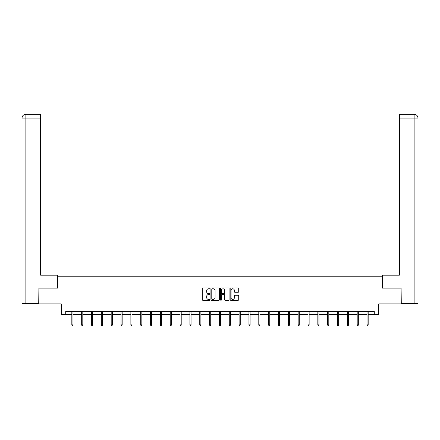 <?xml version="1.0" encoding="UTF-8"?>
<svg xmlns="http://www.w3.org/2000/svg" width="440" height="440" viewBox="0 0 440 440"><rect width="100%" height="100%" fill="white"/><g stroke="black" fill="none" stroke-linecap="round" stroke-linejoin="round"><path stroke-width="0.66" d="M209.907 288.354A0.435 0.435 0 0 0 209.473 287.92L202.895 287.92A0.621 0.621 0 0 0 202.279 288.536L202.279 299.684A0.621 0.621 0 0 0 202.895 300.3L209.473 300.3A0.435 0.435 0 0 0 209.907 299.866A0.435 0.435 0 0 0 209.473 299.437L208.621 299.437A1.98 1.98 0 0 1 206.641 297.451L206.641 296.527A1.98 1.98 0 0 1 208.621 294.541L209.473 294.541A0.435 0.435 0 0 0 209.907 294.107A0.435 0.435 0 0 0 209.473 293.678L208.621 293.678A1.98 1.98 0 0 1 206.641 291.693L206.641 290.769A1.98 1.98 0 0 1 208.621 288.783L209.473 288.783A0.435 0.435 0 0 0 209.907 288.354M238.095 292.281A0.621 0.621 0 0 0 238.711 291.665L238.711 288.536A0.621 0.621 0 0 0 238.095 287.92L230.791 287.92A0.621 0.621 0 0 0 230.17 288.536L230.17 299.684A0.621 0.621 0 0 0 230.791 300.3L238.095 300.3A0.621 0.621 0 0 0 238.711 299.684L238.711 295.906A0.621 0.621 0 0 0 238.095 295.284L234.966 295.284A0.621 0.621 0 0 0 234.35 295.906L234.35 297.776A1.655 1.655 0 0 1 232.694 299.437A1.655 1.655 0 0 1 231.039 297.776L231.039 290.439A1.655 1.655 0 0 1 232.694 288.783A1.655 1.655 0 0 1 234.35 290.439L234.35 291.665A0.621 0.621 0 0 0 234.966 292.281L238.095 292.281M65.714 314.611L65.714 311.454L374.286 311.454L374.286 314.611L378.702 314.611L378.702 303.886L401.093 303.886L401.093 288.118L382.3 288.118L382.3 276.766L57.701 276.766L57.701 288.118L38.907 288.118L38.907 303.886L61.298 303.886L61.298 314.611L71.83 314.611M219.456 288.536A0.621 0.621 0 0 0 218.84 287.92L211.536 287.92A0.621 0.621 0 0 0 210.914 288.536L210.914 299.684A0.621 0.621 0 0 0 211.536 300.3L218.84 300.3A0.621 0.621 0 0 0 219.456 299.684L219.456 288.536M221.161 287.92L228.465 287.92A0.621 0.621 0 0 1 229.086 288.536L229.086 299.684A0.621 0.621 0 0 1 228.465 300.3L225.341 300.3A0.621 0.621 0 0 1 224.719 299.684L224.719 295.163A0.621 0.621 0 0 0 224.103 294.541L222.03 294.541A0.621 0.621 0 0 0 221.408 295.163L221.408 299.866A0.435 0.435 0 0 1 220.974 300.3A0.435 0.435 0 0 1 220.545 299.866L220.545 288.536A0.621 0.621 0 0 1 221.161 287.92M72.969 314.611L81.67 314.611M82.808 314.611L91.509 314.611M92.648 314.611L101.354 314.611M102.487 314.611L111.194 314.611M112.327 314.611L121.033 314.611M122.166 314.611L130.873 314.611M132.006 314.611L140.712 314.611M141.845 314.611L150.552 314.611M151.685 314.611L160.391 314.611M161.53 314.611L170.231 314.611M171.369 314.611L180.07 314.611M181.209 314.611L189.91 314.611M191.048 314.611L199.755 314.611M200.888 314.611L209.594 314.611M210.727 314.611L219.434 314.611M220.566 314.611L229.273 314.611M230.406 314.611L239.113 314.611M240.246 314.611L248.952 314.611M250.091 314.611L258.791 314.611M259.93 314.611L268.631 314.611M269.77 314.611L278.471 314.611M279.609 314.611L288.316 314.611M289.449 314.611L298.155 314.611M299.288 314.611L307.995 314.611M309.127 314.611L317.834 314.611M318.967 314.611L327.673 314.611M328.807 314.611L337.513 314.611M338.646 314.611L347.353 314.611M348.491 314.611L357.192 314.611M358.331 314.611L367.032 314.611M368.17 314.611L374.286 314.611M212.212 288.783A0.435 0.435 0 0 0 211.783 289.218L211.783 299.002A0.435 0.435 0 0 0 212.212 299.437L213.114 299.437A1.98 1.98 0 0 0 215.094 297.451L215.094 290.769A1.98 1.98 0 0 0 213.114 288.783L212.212 288.783M224.719 290.472A1.655 1.655 0 0 0 223.064 288.816A1.655 1.655 0 0 0 221.408 290.472L221.408 293.057A0.621 0.621 0 0 0 222.03 293.678L224.103 293.678A0.621 0.621 0 0 0 224.719 293.057L224.719 290.472M71.83 324.841L72.083 325.661L72.716 325.661L72.969 324.841L71.83 324.841L71.83 311.454M72.969 324.841L72.969 311.454M57.64 288.118L57.64 275.187L40.607 275.187L40.607 118.124L25.878 118.124L25.878 303.573L38.715 303.573L38.907 288.118M25.878 303.573L22 303.573L22 118.124C22.226 115.825 23.485 114.565 25.779 114.34M40.607 114.34L25.79 114.34L40.607 114.34L40.607 118.124M25.784 114.34C23.485 114.565 22.22 115.83 22 118.124L25.878 118.124L25.878 114.34L26.73 114.34M382.36 288.118L382.36 275.187L399.394 275.187L399.394 114.34L414.211 114.34L399.394 114.34M418 303.573L418 265.727L418 303.573L401.286 303.573L401.093 288.118M413.27 114.34L414.123 114.34L414.123 118.124L399.394 118.124M414.123 303.573L414.123 118.124L418 118.124L418 265.727L418 118.124C417.775 115.825 416.515 114.565 414.222 114.34M81.67 324.841L81.922 325.661L82.555 325.661L82.808 324.841L81.67 324.841L81.67 311.454M82.808 324.841L82.808 311.454M91.509 324.841L91.762 325.661L92.395 325.661L92.648 324.841L91.509 324.841L91.509 311.454M92.648 324.841L92.648 311.454M101.354 324.841L101.602 325.661L102.234 325.661L102.487 324.841L101.354 324.841L101.354 311.454M102.487 324.841L102.487 311.454M111.194 324.841L111.447 325.661L112.074 325.661L112.327 324.841L111.194 324.841L111.194 311.454M112.327 324.841L112.327 311.454M121.033 324.841L121.286 325.661L121.913 325.661L122.166 324.841L121.033 324.841L121.033 311.454M122.166 324.841L122.166 311.454M130.873 324.841L131.126 325.661L131.753 325.661L132.006 324.841L130.873 324.841L130.873 311.454M132.006 324.841L132.006 311.454M140.712 324.841L140.965 325.661L141.597 325.661L141.845 324.841L140.712 324.841L140.712 311.454M141.845 324.841L141.845 311.454M150.552 324.841L150.805 325.661L151.437 325.661L151.685 324.841L150.552 324.841L150.552 311.454M151.685 324.841L151.685 311.454M160.391 324.841L160.644 325.661L161.277 325.661L161.53 324.841L160.391 324.841L160.391 311.454M161.53 324.841L161.53 311.454M170.231 324.841L170.484 325.661L171.116 325.661L171.369 324.841L170.231 324.841L170.231 311.454M171.369 324.841L171.369 311.454M180.07 324.841L180.323 325.661L180.956 325.661L181.209 324.841L180.07 324.841L180.07 311.454M181.209 324.841L181.209 311.454M189.91 324.841L190.163 325.661L190.795 325.661L191.048 324.841L189.91 324.841L189.91 311.454M191.048 324.841L191.048 311.454M199.755 324.841L200.002 325.661L200.635 325.661L200.888 324.841L199.755 324.841L199.755 311.454M200.888 324.841L200.888 311.454M209.594 324.841L209.847 325.661L210.474 325.661L210.727 324.841L209.594 324.841L209.594 311.454M210.727 324.841L210.727 311.454M219.434 324.841L219.687 325.661L220.314 325.661L220.566 324.841L219.434 324.841L219.434 311.454M220.566 324.841L220.566 311.454M229.273 324.841L229.526 325.661L230.153 325.661L230.406 324.841L229.273 324.841L229.273 311.454M230.406 324.841L230.406 311.454M239.113 324.841L239.365 325.661L239.998 325.661L240.246 324.841L239.113 324.841L239.113 311.454M240.246 324.841L240.246 311.454M248.952 324.841L249.205 325.661L249.838 325.661L250.091 324.841L248.952 324.841L248.952 311.454M250.091 324.841L250.091 311.454M258.791 324.841L259.045 325.661L259.677 325.661L259.93 324.841L258.791 324.841L258.791 311.454M259.93 324.841L259.93 311.454M268.631 324.841L268.884 325.661L269.517 325.661L269.77 324.841L268.631 324.841L268.631 311.454M269.77 324.841L269.77 311.454M278.471 324.841L278.724 325.661L279.356 325.661L279.609 324.841L278.471 324.841L278.471 311.454M279.609 324.841L279.609 311.454M288.316 324.841L288.563 325.661L289.195 325.661L289.449 324.841L288.316 324.841L288.316 311.454M289.449 324.841L289.449 311.454M298.155 324.841L298.402 325.661L299.035 325.661L299.288 324.841L298.155 324.841L298.155 311.454M299.288 324.841L299.288 311.454M307.995 324.841L308.248 325.661L308.875 325.661L309.127 324.841L307.995 324.841L307.995 311.454M309.127 324.841L309.127 311.454M317.834 324.841L318.087 325.661L318.714 325.661L318.967 324.841L317.834 324.841L317.834 311.454M318.967 324.841L318.967 311.454M327.673 324.841L327.927 325.661L328.554 325.661L328.807 324.841L327.673 324.841L327.673 311.454M328.807 324.841L328.807 311.454M337.513 324.841L337.766 325.661L338.399 325.661L338.646 324.841L337.513 324.841L337.513 311.454M338.646 324.841L338.646 311.454M347.353 324.841L347.606 325.661L348.238 325.661L348.491 324.841L347.353 324.841L347.353 311.454M348.491 324.841L348.491 311.454M357.192 324.841L357.445 325.661L358.077 325.661L358.331 324.841L357.192 324.841L357.192 311.454M358.331 324.841L358.331 311.454M367.032 324.841L367.285 325.661L367.917 325.661L368.17 324.841L367.032 324.841L367.032 311.454M368.17 324.841L368.17 311.454M22 118.124L22 265.727"/></g></svg>
